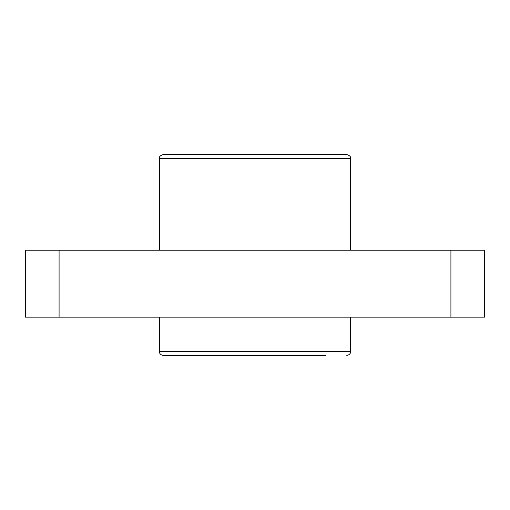 <?xml version="1.0" encoding="UTF-8"?>
<svg xmlns="http://www.w3.org/2000/svg" width="510" height="510" viewBox="0 0 510 510"><rect width="100%" height="100%" fill="white"/><g stroke="black" fill="none" stroke-linecap="round" stroke-linejoin="round"><path stroke-width="0.76" d="M199.735 154.594L180.259 154.594M350.625 317.156L350.625 351.581L159.375 351.581C159.196 351.753 159.458 354.877 163.2 355.406L242.543 355.406M163.2 355.406L325.839 355.406M159.375 351.581L159.375 317.156M346.8 154.594L163.2 154.594C160.331 155.461 159.056 156.736 159.375 158.419L350.625 158.419C350.944 156.736 349.669 155.461 346.8 154.594M159.375 250.219L159.375 158.419M350.625 250.219L350.625 158.419M450.916 317.156L484.5 317.156L484.5 250.219L25.5 250.219L25.5 317.156L450.916 317.156L450.916 250.219M59.084 317.156L59.084 250.219M298.624 355.406L283.885 355.406M350.625 351.581C350.803 351.753 350.542 354.877 346.8 355.406"/></g></svg>
